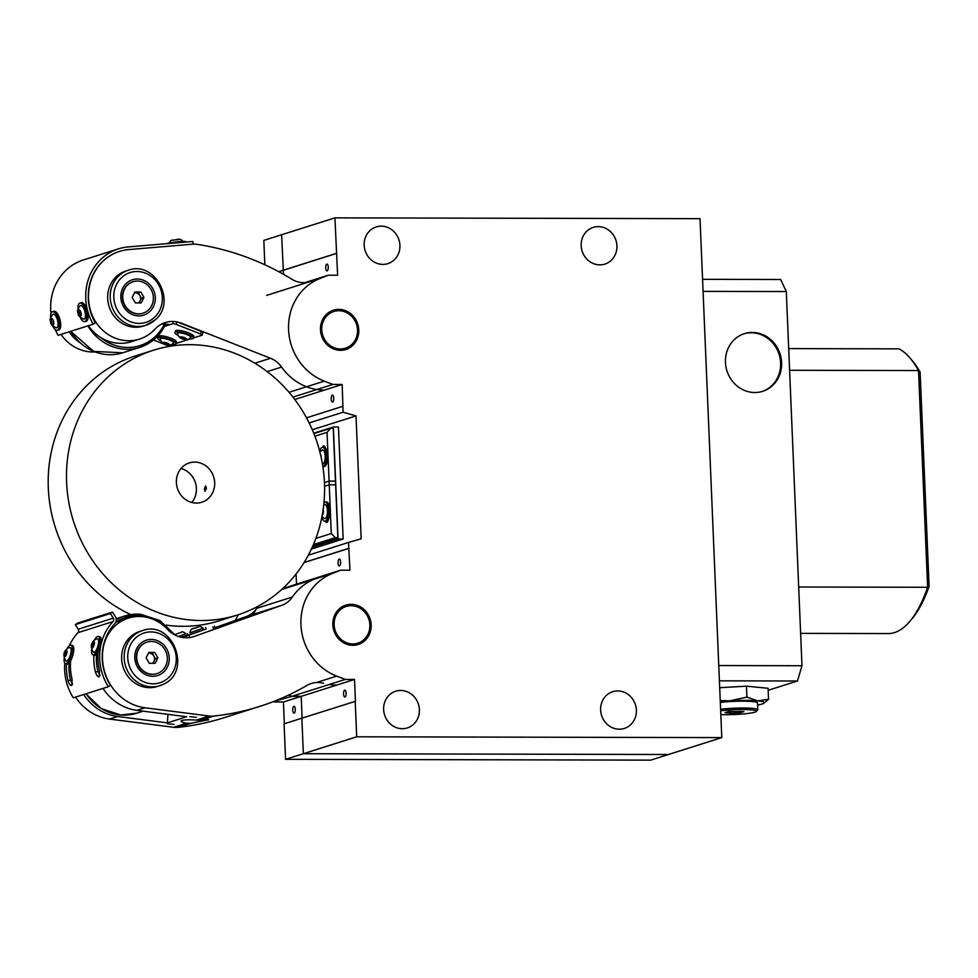 <?xml version="1.0" encoding="UTF-8"?>
<svg xmlns="http://www.w3.org/2000/svg" width="978" height="978" viewBox="0 0 978 978"><rect width="100%" height="100%" fill="white"/><g stroke="black" fill="none" stroke-linecap="round" stroke-linejoin="round"><path stroke-width="1.47" d="M325.711 267.911A3.435 1.284 -89.9 0 0 326.97 270.955A3.435 1.284 -89.9 0 0 328.253 267.104A3.435 1.284 -89.9 0 0 326.994 264.072A3.435 1.284 -89.9 0 0 325.711 267.911M331.212 399.012A3.435 1.284 -89.9 0 0 332.471 402.056A3.435 1.284 -89.9 0 0 333.742 398.205A3.435 1.284 -89.9 0 0 332.483 395.173A3.435 1.284 -89.9 0 0 331.212 399.012M338.082 562.888A3.435 1.284 -89.9 0 0 339.342 565.932A3.435 1.284 -89.9 0 0 340.613 562.081A3.435 1.284 -89.9 0 0 339.354 559.049A3.435 1.284 -89.9 0 0 338.082 562.888M343.571 693.989A3.435 1.284 -89.9 0 0 344.831 697.033A3.435 1.284 -89.9 0 0 346.114 693.182A3.435 1.284 -89.9 0 0 344.855 690.15A3.435 1.284 -89.9 0 0 343.571 693.989M616.922 245.796A19.254 17.751 -107.6 0 1 604.869 264.109A19.254 17.751 -107.6 0 1 581.176 245.71A19.254 17.751 -107.6 0 1 593.243 227.397A19.254 17.751 -107.6 0 1 616.922 245.796M399.916 245.319A19.254 17.751 -107.6 0 1 387.863 263.632A19.254 17.751 -107.6 0 1 364.171 245.233A19.254 17.751 -107.6 0 1 376.224 226.92A19.254 17.751 -107.6 0 1 399.916 245.319M419.379 709.625A19.254 17.751 -107.6 0 1 407.313 727.938A19.254 17.751 -107.6 0 1 383.633 709.551A19.254 17.751 -107.6 0 1 395.687 691.238A19.254 17.751 -107.6 0 1 419.379 709.625M636.385 710.114A19.254 17.751 -107.6 0 1 624.331 728.427A19.254 17.751 -107.6 0 1 600.639 710.028A19.254 17.751 -107.6 0 1 612.705 691.715A19.254 17.751 -107.6 0 1 636.385 710.114M371.151 624.856A20.624 19.01 -107.6 0 1 358.229 644.478A20.624 19.01 -107.6 0 1 332.85 624.783A20.624 19.01 -107.6 0 1 345.772 605.162A20.624 19.01 -107.6 0 1 371.151 624.856M358.779 329.879A20.624 19.01 -107.6 0 1 345.87 349.501A20.624 19.01 -107.6 0 1 320.491 329.806A20.624 19.01 -107.6 0 1 333.4 310.185A20.624 19.01 -107.6 0 1 358.779 329.879M304.109 562.497L348.791 548.34L348.547 542.448L308.327 555.186M348.547 542.448L361.163 538.817L356.004 415.907L343.082 412.215L342.178 384.464L332.923 384.452L324.317 381.139A55 50.709 -107.6 0 1 288.571 329.733A55 50.709 -107.6 0 1 320.014 278.473L328.339 275.197L337.606 275.221L334.941 217.862L700.028 218.669L721.788 737.608L356.689 736.801L285.576 759.331L284.085 723.83L301.86 718.194L303.351 753.708L668.439 754.503L303.351 753.708L301.86 718.194L355.454 701.299L354.537 679.441L345.283 679.429L336.689 676.116A55 50.709 -107.6 0 1 300.943 624.71A55 50.709 -107.6 0 1 332.386 573.45L340.711 570.174L349.965 570.198L348.791 548.34M273.302 701.629L291.945 696.324L301.2 696.348L302.116 718.121L301.2 696.348L291.945 696.324L288.644 695.052L291.945 696.324L345.283 679.429M253.278 614.355A55 50.709 -107.6 0 1 258.424 606.054A55 50.709 72.4 0 0 253.278 614.355M282.715 588.548L340.711 570.174M296.505 584.184L296.077 574L296.505 584.184M264.842 264.781L263.828 240.392L281.603 234.757L283.522 274.317L281.603 234.757L334.941 217.862M356.689 736.801L355.21 701.299M285.576 759.331L650.663 760.138L721.788 737.608M293.681 695.774A55 50.709 72.4 0 0 301.212 696.348L354.537 679.441M304.048 562.607L349.048 548.34M343.082 412.215L309.17 422.961M306.517 417.826L342.838 406.322M294.781 399.489L342.178 384.464M292.96 397.105L332.923 384.452M304.843 282.642L328.339 275.197M278.779 271.713L336.689 253.363M278.681 271.664L336.432 253.363M311.42 549.037L343.144 538.988L338.461 427.007L333.351 426.995L338.046 538.976L312.3 547.13M356.004 415.907L312.3 429.758M324.403 390.1A55 50.709 -107.6 0 1 281.591 367.068A24.756 22.812 72.4 0 0 270.515 358.266L181.407 323.205A27.506 25.355 72.4 0 0 165.27 322.557A27.506 25.355 72.4 0 0 154.94 329.183A41.247 38.032 -107.6 0 1 139.438 339.109A41.247 38.032 -107.6 0 1 89.365 305.821A49.499 45.636 -107.6 0 1 119.548 251.395A49.499 45.636 -107.6 0 1 128.766 249.573L192.544 244.194A22.005 20.281 -107.6 0 1 197.018 244.353A275.014 253.534 -107.6 0 1 291.97 279.28A24.756 22.812 72.4 0 0 308.351 282.165M174.231 345.637L171.981 344.745M169.83 324.696A27.506 25.355 72.4 0 0 161.333 324.219M139.438 339.109L131.309 341.689A41.247 38.032 -107.6 0 1 88.399 325.698M95.11 351.97A41.247 38.032 -107.6 0 1 60.978 334.39M80 342.703A41.247 38.032 -107.6 0 1 69.096 331.823M313.742 433.205L333.351 426.995M343.144 538.988L338.046 538.976M340.442 348.963A19.254 17.751 72.4 0 0 357.508 329.879A19.254 17.751 72.4 0 0 338.828 310.723A19.254 17.751 72.4 0 0 321.762 329.806A19.254 17.751 72.4 0 0 340.442 348.963M333.156 310.258A20.624 19.01 -107.6 0 1 338.266 309.525A20.624 19.01 -107.6 0 1 357.936 326.982A20.624 19.01 -107.6 0 1 345.613 349.586M116.834 276.138A28.875 26.626 -107.6 0 1 125.783 271.053L128.326 270.246A28.875 26.626 -107.6 0 0 119.377 275.331A28.875 26.626 -107.6 0 0 113.827 310.967A28.875 26.626 -107.6 0 0 145.759 325.307L143.228 326.114A28.875 26.626 -107.6 0 1 111.284 311.774A28.875 26.626 -107.6 0 1 116.834 276.138M149.414 311.884A18.57 17.115 -107.6 0 1 125.074 308.926A18.57 17.115 -107.6 0 1 126.7 283.021A18.57 17.115 -107.6 0 1 151.04 285.979A18.57 17.115 -107.6 0 1 149.414 311.884M800.627 633.377L888.22 633.573A143.693 53.423 -89.9 0 0 909.638 621.592A143.693 53.423 -89.9 0 0 927.621 587.289L798.684 587.008L789.601 370.283L918.538 370.564A143.693 53.423 -89.9 0 0 910.212 358.241A143.693 53.423 -89.9 0 0 899.063 348.853L788.696 348.608M910.212 358.241L912.352 360.772A140.942 52.396 90.1 0 1 920.127 372.153L929.1 586.36A140.942 52.396 90.1 0 1 911.777 619.074L909.638 621.592M929.1 586.36L927.621 587.289L918.538 370.564L920.127 372.153M725.456 362.422A30.257 27.885 72.4 0 0 762.669 391.322A30.257 27.885 72.4 0 0 781.618 362.545A30.257 27.885 72.4 0 0 744.392 333.645A30.257 27.885 72.4 0 0 725.456 362.422M762.168 391.481A30.257 27.885 72.4 0 0 780.603 362.875A30.257 27.885 72.4 0 0 743.891 333.816M768.17 690.285L797.473 681.006L719.405 680.835M718.769 665.553L801.984 665.737L786.3 291.554L703.084 291.371M702.571 279.329L780.652 279.5L786.3 291.554M801.984 665.737L797.473 681.006M746.446 686.177L746.911 697.143L757.84 700.884L768.549 699.258L768.085 688.28L746.446 686.177L719.686 687.705M768.549 699.258L763.818 703.304A30.257 3.313 177.6 0 0 757.84 700.884A30.257 3.313 177.6 0 0 729.759 700.823L746.911 697.143M720.224 700.517L729.759 700.823A30.257 3.313 177.6 0 0 720.273 701.544M757.559 705.04A30.257 3.313 177.6 0 0 762.204 703.977A30.257 3.313 177.6 0 0 763.818 703.304M720.823 714.563A22.005 2.408 177.6 0 0 726.336 714.686A22.005 2.408 177.6 0 0 756.324 711.458A22.005 2.408 177.6 0 0 742.595 709.539A22.005 2.408 177.6 0 0 720.664 710.81M720.59 709.258A23.374 2.555 -2.4 0 1 743.048 708.011A23.374 2.555 -2.4 0 1 757.767 709.771A23.374 2.555 -2.4 0 1 757.632 710.052L756.324 711.458M757.767 709.771L757.473 702.938A23.374 2.555 177.6 0 0 742.754 701.177A23.374 2.555 177.6 0 0 720.309 702.424M728.561 711.532L725.04 712.656L730.945 713.231L740.358 712.681L743.879 711.568L728.561 711.532M740.297 711.226L740.358 712.681M730.872 711.409L730.945 713.231M313.889 433.584L330.698 428.266L327.043 432.349L329.231 484.795L324.562 486.274M329.231 484.795L335.625 484.807L333.254 428.266L330.698 428.266M322.569 447.313A4.817 1.785 90.1 0 1 323.852 445.846A4.817 1.785 90.1 0 1 325.295 447.851M327.043 432.349L314.904 436.2M324.451 482.57L329.085 481.103L335.466 481.115L337.838 537.655L335.283 537.655L313.412 544.575M337.838 537.655L313.009 545.516M329.085 481.103L331.285 533.548L335.283 537.655M328.278 519.734A4.817 1.785 90.1 0 1 326.64 522.521A4.817 1.785 90.1 0 1 325.405 521.188M315.857 538.426L331.285 533.548M295.307 709.282A3.435 1.284 -89.9 0 0 294.048 706.25A3.435 1.284 -89.9 0 0 292.777 710.089A3.435 1.284 -89.9 0 0 294.036 713.121A3.435 1.284 -89.9 0 0 295.307 709.282M274.17 701.96L283.424 701.984L284.341 723.744M238.559 614.649A55 50.709 72.4 0 0 235.246 620.48M301.2 696.348L283.424 701.984M75.575 697.106A49.499 45.636 72.4 0 0 109.524 719.062L173.632 727.302L186.517 723.219L190.82 723.317L208.742 719.686M186.517 723.219A13.753 2.09 3.9 0 1 181.077 721.153A13.753 2.09 3.9 0 1 182.055 720.456A13.753 2.09 3.9 0 1 196.309 720.114L209.194 716.03A22.005 20.281 72.4 0 0 213.656 716.079A275.014 253.534 72.4 0 0 259.537 706.471A275.014 253.534 72.4 0 0 307.031 685.37A24.756 22.812 -107.6 0 1 311.31 683.475A24.756 22.812 -107.6 0 1 323.571 683.292M174.06 724.417L167.446 723.769L174.06 724.417M196.407 717.326L189.793 716.678L196.407 717.326M329.244 684.514A55 50.709 72.4 0 0 336.762 685.077M173.632 727.302A22.005 20.281 72.4 0 0 178.106 727.351A275.014 253.534 72.4 0 0 223.974 717.742L259.537 706.471M317.606 578.022A55 50.709 72.4 0 0 292.373 597.02A24.756 22.812 -107.6 0 1 281.713 605.345L194.219 636.446A27.506 25.355 -107.6 0 1 193.448 636.702A27.506 25.355 -107.6 0 1 167.434 629.27A41.247 38.032 72.4 0 0 128.399 618.12A41.247 38.032 72.4 0 0 102.922 649.722A49.499 45.636 72.4 0 0 145.086 707.803L209.194 716.03M258.424 606.054A55 50.709 72.4 0 0 256.811 608.292A24.756 22.812 -107.6 0 1 246.15 616.605L214.952 627.705M128.399 618.12L120.27 620.688A41.247 38.032 72.4 0 0 115.6 622.558M103.008 688.414A49.499 45.636 72.4 0 0 136.957 710.37L186.664 716.752L167.36 722.876L167.947 714.356M83.705 694.527A49.499 45.636 72.4 0 0 117.653 716.483L167.36 722.876M207.788 720.138C210.013 719.38 207.727 719.38 200.942 720.114L196.309 720.114M132.922 281.774A16.504 15.208 72.4 0 0 132.763 281.823A16.504 15.208 72.4 0 0 122.433 297.52A16.504 15.208 72.4 0 0 138.436 313.938A16.504 15.208 72.4 0 0 142.739 313.278A16.504 15.208 72.4 0 0 142.886 313.229M138.387 302.911A5.501 5.073 72.4 0 0 134.438 292.874M137.372 281.065A16.504 15.208 72.4 0 0 133.069 281.725A16.504 15.208 72.4 0 0 122.996 299.757A16.504 15.208 72.4 0 0 138.742 313.84A16.504 15.208 72.4 0 0 143.045 313.18A16.504 15.208 72.4 0 0 153.118 295.148A16.504 15.208 72.4 0 0 137.372 281.065M139.096 302.923L141.419 298.266L138.24 292.801L134.475 292.789M132.164 297.446L135.343 302.911L141.235 302.923L143.949 297.471L140.783 291.994L134.878 291.982L132.164 297.446M138.24 292.801L140.783 291.994M141.419 298.266L143.949 297.471M319.696 451.237A9.621 3.582 90.1 0 1 322.178 447.374A9.621 3.582 90.1 0 1 322.593 447.313A9.621 3.582 90.1 0 1 326.151 456.384A9.621 3.582 90.1 0 1 322.972 466.494A9.621 3.582 90.1 0 1 322.862 466.53M322.593 447.313L324.121 447.313A9.621 3.582 90.1 0 1 327.679 456.384A9.621 3.582 90.1 0 1 324.5 466.506A9.621 3.582 90.1 0 1 324.085 466.567L322.874 466.567M322.447 463.963A7.029 2.616 -89.9 0 0 322.862 463.914A7.029 2.616 -89.9 0 0 325.173 456.164A7.029 2.616 -89.9 0 0 322.324 449.953A7.029 2.616 -89.9 0 0 322.275 449.953M320.625 454.953L321.041 456.75M146.871 642.179A16.504 15.208 72.4 0 0 146.724 642.228A16.504 15.208 72.4 0 0 136.382 657.925A16.504 15.208 72.4 0 0 152.385 674.343A16.504 15.208 72.4 0 0 156.688 673.695A16.504 15.208 72.4 0 0 156.835 673.634M152.336 663.328A5.501 5.073 72.4 0 0 148.387 653.28M151.321 641.47A16.504 15.208 72.4 0 0 147.03 642.13A16.504 15.208 72.4 0 0 136.944 660.162A16.504 15.208 72.4 0 0 152.69 674.245A16.504 15.208 72.4 0 0 156.993 673.597A16.504 15.208 72.4 0 0 167.067 655.553A16.504 15.208 72.4 0 0 151.321 641.47M153.045 663.328L155.368 658.683L152.189 653.206L148.424 653.206M146.113 657.852L149.292 663.316L155.184 663.328L157.898 657.876L154.732 652.412L148.827 652.399L146.113 657.852M152.189 653.206L154.732 652.412M155.368 658.683L157.898 657.876M185.722 242.079L185.673 241.603A9.621 0.758 173.3 0 0 177.874 241.762A9.621 0.758 173.3 0 0 167.238 243.461A9.621 0.758 173.3 0 0 166.688 243.681M78.02 308.95A9.621 3.729 75.5 0 1 79.841 303.058A9.621 3.729 75.5 0 1 79.915 303.033A9.621 3.729 75.5 0 1 85.905 311.322A9.621 3.729 75.5 0 1 84.817 321.64A9.621 3.729 75.5 0 1 84.744 321.664A9.621 3.729 75.5 0 1 80.208 317.41M81.308 302.667A9.621 3.729 75.5 0 1 81.382 302.654A9.621 3.729 75.5 0 1 87.384 310.931A9.621 3.729 75.5 0 1 86.296 321.261A9.621 3.729 75.5 0 1 86.223 321.285A9.621 3.729 75.5 0 1 86.15 321.297M84.145 319.134A7.029 2.726 -104.5 0 0 84.927 311.53A7.029 2.726 -104.5 0 0 80.514 305.564A7.029 2.726 -104.5 0 0 80.294 305.662C77.568 309.06 76.871 311.64 78.228 313.4C77.568 315.063 79.426 316.994 83.802 319.183A7.029 2.726 -104.5 0 0 84.145 319.134M79.878 315.857L78.448 310.552L79.621 310.173L80.93 312.642L81.052 315.491L79.878 315.857M80.93 312.777L78.582 313.388M79.658 310.234L78.448 310.552M50.587 317.642A9.621 3.729 75.5 0 1 52.409 311.737A9.621 3.729 75.5 0 1 52.482 311.725A9.621 3.729 75.5 0 1 58.484 320.014A9.621 3.729 75.5 0 1 57.384 330.332A9.621 3.729 75.5 0 1 57.311 330.356A9.621 3.729 75.5 0 1 52.775 326.102M53.876 311.359A9.621 3.729 75.5 0 1 53.949 311.346A9.621 3.729 75.5 0 1 59.951 319.623A9.621 3.729 75.5 0 1 58.863 329.953A9.621 3.729 75.5 0 1 58.79 329.977A9.621 3.729 75.5 0 1 58.717 329.989M56.712 327.826A7.029 2.726 -104.5 0 0 57.494 320.222A7.029 2.726 -104.5 0 0 53.081 314.256A7.029 2.726 -104.5 0 0 52.861 314.354C50.135 317.752 49.438 320.332 50.795 322.092C50.135 323.755 51.993 325.686 56.369 327.874A7.029 2.726 -104.5 0 0 56.712 327.826M52.445 324.549L51.149 322.08L51.027 319.244L52.201 318.865L53.497 321.334L53.619 324.183L52.445 324.549M53.497 321.469L51.149 322.08M52.225 318.926L51.027 319.244M94.621 639.795A9.621 3.154 106.7 0 1 97.666 636.433A9.621 3.154 106.7 0 1 98.387 636.409A9.621 3.154 106.7 0 1 98.925 645.517A9.621 3.154 106.7 0 1 93.582 654.82A9.621 3.154 106.7 0 1 92.849 654.844A9.621 3.154 106.7 0 1 91.577 649.93M98.387 636.409L99.878 636.861A9.621 3.154 106.7 0 1 100.428 645.969A9.621 3.154 106.7 0 1 95.074 655.272A9.621 3.154 106.7 0 1 94.34 655.297L92.849 654.844M97.433 638.866L96.027 639.062C90.844 642.277 89.964 646.678 93.411 652.265A7.029 2.311 -73.3 0 0 94.132 652.338A7.029 2.311 -73.3 0 0 98.118 645.248A7.029 2.311 -73.3 0 0 97.433 638.866A7.029 2.311 -73.3 0 0 97.115 638.915M91.834 647.656L91.834 645.211L93.008 642.399L94.181 642.033L93.008 647.277L91.834 647.656M93.643 645.761L91.834 645.211M94.181 642.754L93.008 642.399M67.189 648.487A9.621 3.154 106.7 0 1 70.233 645.125A9.621 3.154 106.7 0 1 70.954 645.101A9.621 3.154 106.7 0 1 71.504 654.209A9.621 3.154 106.7 0 1 66.149 663.512A9.621 3.154 106.7 0 1 65.416 663.536A9.621 3.154 106.7 0 1 64.145 658.622M70.954 645.101L72.458 645.541A9.621 3.154 106.7 0 1 72.995 654.661A9.621 3.154 106.7 0 1 67.641 663.964A9.621 3.154 106.7 0 1 66.907 663.989L65.416 663.536M70 647.558L68.594 647.754C63.411 650.969 62.543 655.37 65.978 660.957A7.029 2.311 -73.3 0 0 66.7 661.03A7.029 2.311 -73.3 0 0 70.685 653.927A7.029 2.311 -73.3 0 0 70 647.558A7.029 2.311 -73.3 0 0 69.682 647.607M64.401 656.348L64.401 653.903L65.575 651.091L66.748 650.725L65.575 655.969L64.401 656.348M66.211 654.453L64.401 653.903M66.748 651.446L65.575 651.091M160.49 340.674A9.621 2.237 17 0 1 157.678 338.021A9.621 2.237 17 0 1 158.375 337.483A9.621 2.237 17 0 1 169.023 339.183A9.621 2.237 17 0 1 176.089 343.657A9.621 2.237 17 0 1 175.404 344.183A9.621 2.237 17 0 1 172.275 344.28M157.678 338.021L158.155 336.481A9.621 2.237 17 0 1 158.839 335.955A9.621 2.237 17 0 1 169.487 337.642A9.621 2.237 17 0 1 176.566 342.117L176.089 343.657M173.571 342.985A7.029 1.626 -163 0 0 168.644 339.696A7.029 1.626 -163 0 0 160.673 338.388A7.029 1.626 -163 0 0 160.147 338.877C161.48 343.62 165.184 345.576 171.248 344.757L173.571 342.985M167.91 344.659L163.045 342.752L167.238 343.144L169.084 344.293L167.91 344.659L168.192 343.743M165.27 342.642L164.891 343.889M177.764 335.197A9.621 2.237 17 0 1 174.952 332.544A9.621 2.237 17 0 1 175.649 332.007A9.621 2.237 17 0 1 186.297 333.706A9.621 2.237 17 0 1 193.363 338.18A9.621 2.237 17 0 1 192.678 338.718A9.621 2.237 17 0 1 189.549 338.804M174.952 332.544L175.429 331.016A9.621 2.237 17 0 1 176.113 330.478A9.621 2.237 17 0 1 186.761 332.178A9.621 2.237 17 0 1 193.84 336.64L193.363 338.18M190.832 337.508A7.029 1.626 -163 0 0 185.918 334.231A7.029 1.626 -163 0 0 177.947 332.911A7.029 1.626 -163 0 0 177.421 333.412C178.754 338.144 182.458 340.099 188.522 339.293L190.832 337.508M185.184 339.195L180.319 337.276L184.512 337.679L186.358 338.816L185.184 339.195L185.465 338.266M182.544 337.178L182.165 338.425M185.844 633.683L178.448 636.482L185.893 633.756C183.424 631.825 181.884 631.336 181.285 632.289L174.805 634.588M187.825 634.881L181.236 637.253M175.331 634.38L181.285 632.314L175.331 634.38M203.118 628.206L189.891 632.839M205.612 627.424L206.162 628.976L198.913 631.641L187.984 635.333L187.446 633.781M190.429 632.766L203.167 628.279C200.686 626.348 199.157 625.859 198.546 626.825L192.605 628.915L198.546 626.837C194.451 629.477 190.979 626.568 189.891 632.925L190.429 632.766M323.999 502.24A9.621 3.582 90.1 0 1 324.464 502.007A9.621 3.582 90.1 0 1 324.879 501.934A9.621 3.582 90.1 0 1 328.437 511.005A9.621 3.582 90.1 0 1 325.258 521.127A9.621 3.582 90.1 0 1 324.843 521.188A9.621 3.582 90.1 0 1 321.884 516.959M324.879 501.934L326.42 501.946A9.621 3.582 90.1 0 1 329.965 511.005A9.621 3.582 90.1 0 1 326.799 521.127A9.621 3.582 90.1 0 1 326.371 521.188L324.843 521.188M321.958 516.604L324.574 518.56A7.029 2.616 -89.9 0 0 325.161 518.548A7.029 2.616 -89.9 0 0 327.459 510.797A7.029 2.616 -89.9 0 0 324.61 504.575A7.029 2.616 -89.9 0 0 324.574 504.587M323.058 510.125L322.398 514.257M352.801 643.94A19.254 17.751 72.4 0 0 369.867 624.856A19.254 17.751 72.4 0 0 351.2 605.7A19.254 17.751 72.4 0 0 334.121 624.783A19.254 17.751 72.4 0 0 352.801 643.94M345.515 605.235A20.624 19.01 -107.6 0 1 350.637 604.502A20.624 19.01 -107.6 0 1 370.295 621.959A20.624 19.01 -107.6 0 1 357.972 644.563M136.859 632.57A28.875 26.626 -107.6 0 1 139.732 631.458L142.275 630.651A28.875 26.626 -107.6 0 0 139.402 631.764A28.875 26.626 -107.6 0 0 126.162 667.803A28.875 26.626 -107.6 0 0 159.72 685.712L157.177 686.519A28.875 26.626 -107.6 0 1 123.619 668.61A28.875 26.626 -107.6 0 1 136.859 632.57M159.463 674.844A18.57 17.115 -107.6 0 1 136.455 665.04A18.57 17.115 -107.6 0 1 144.561 640.883A18.57 17.115 -107.6 0 1 167.568 650.688A18.57 17.115 -107.6 0 1 159.463 674.844M50.978 313.498A52.25 48.166 -107.6 0 1 83.411 259.952L118.46 248.852A52.25 48.166 -107.6 0 0 93.142 324.195L58.093 335.307A52.25 48.166 -107.6 0 1 55.269 329.647M118.46 248.852A52.25 48.166 -107.6 0 1 128.191 246.921L192.849 241.48L193.167 244.158M93.142 324.195L95.306 322.862A49.499 45.636 -107.6 0 1 119.292 251.468L119.548 251.395M69.328 645.663A52.25 48.166 -107.6 0 1 77.971 632.68A2.751 2.531 72.4 0 0 78.216 629.245L75.294 624.624L110.343 613.524L113.265 618.145A2.751 2.531 72.4 0 1 113.02 621.568A52.25 48.166 -107.6 0 0 108.362 686.715L110.465 685.26A49.499 45.636 -107.6 0 1 114.878 623.548A5.501 5.073 72.4 0 0 115.367 616.69L112.446 612.069L110.343 613.524M112.446 612.069L77.396 623.169L75.294 624.624M96.541 654.184A49.499 45.636 72.4 0 0 97.898 671.324L100 675.358M69.108 662.876A49.499 45.636 72.4 0 0 70.465 680.016L72.58 684.05M64.792 663.072A52.25 48.166 -107.6 0 0 73.313 697.827L108.362 686.715M98.118 651.898A52.25 48.166 -107.6 0 0 99.573 670.908L99.145 676.825C97.739 676.923 96.529 675.382 95.502 672.192A52.25 48.166 -107.6 0 1 93.9 655.162M71.749 685.505L72.14 679.6A52.25 48.166 -107.6 0 1 70.685 660.59M71.712 685.517C70.306 685.615 69.096 684.074 68.069 680.884A52.25 48.166 -107.6 0 1 66.467 663.854M193.436 337.948L201.981 335.246A2.751 0.636 -163 0 0 202.177 335.087A2.751 0.636 -163 0 0 200.563 333.963L176.236 324.39A2.751 0.636 -163 0 0 172.788 323.755L164.585 326.359M153.485 339.977L166.016 344.904A2.751 0.636 -163 0 0 169.475 345.54L173.228 344.354M176.162 343.425L190.49 338.877M200.563 333.963L201.346 331.408L177.458 322.006M201.346 331.408A2.751 0.636 17 0 1 202.959 332.532L202.177 335.087M182.544 637.497L206.138 628.915M215.16 628.94L213.779 629.465L212.874 626.874M193.338 636.739L213.779 629.465M205.013 491.262L204.426 488.914L205.551 485.87L206.468 488.279L204.842 491.286M181.003 468.511A20.624 19.01 -107.6 0 1 196.309 491.494A20.624 19.01 -107.6 0 1 191.761 502.472M214.598 485.699A20.624 19.01 -107.6 0 1 201.761 502.252A20.624 19.01 -107.6 0 1 176.468 479.489A20.624 19.01 -107.6 0 1 189.304 462.924A20.624 19.01 -107.6 0 1 214.598 485.699M67.189 461.665A138.888 128.032 -107.6 0 1 153.583 350.197A138.888 128.032 -107.6 0 1 323.877 503.511A138.888 128.032 -107.6 0 1 237.483 614.991A138.888 128.032 -107.6 0 1 67.189 461.665M130.783 614.6A138.888 128.032 -107.6 0 1 48.9 467.46A138.888 128.032 -107.6 0 1 135.294 355.992L153.583 350.197M237.483 614.991L219.194 620.785A138.888 128.032 -107.6 0 1 166.236 625.113M316.469 682.522L336.689 676.116M281.652 589.526L332.386 573.45M289.036 392.312L324.317 381.139M266.676 295.368L320.014 278.473M267.226 371.616L281.591 367.068M254.879 363.217L270.515 358.266M154.047 317.764A26.125 24.083 72.4 0 0 156.333 281.297A26.125 24.083 72.4 0 0 122.067 277.153A26.125 24.083 72.4 0 0 119.793 313.608A26.125 24.083 72.4 0 0 154.047 317.764M154.707 320.222A28.875 26.626 -107.6 0 1 145.759 325.307L154.854 320.136C177.373 302.483 154.94 260.075 128.326 270.246M178.106 727.351L190.82 723.317M246.15 616.605L281.713 605.345M136.957 710.37L145.086 707.803M109.524 719.062L117.653 716.483M256.811 608.292L292.373 597.02M200.942 720.114L213.656 716.079M100.551 337.398A46.479 42.849 72.4 0 0 164.414 324.048M70.819 331.273A48.13 44.365 72.4 0 0 122.727 352.801L139.793 347.386A48.13 44.365 -107.6 0 1 87.886 325.87M165.624 324.085A48.13 44.365 -107.6 0 1 139.793 347.386L155.074 338.62L165.698 324.085M321.114 457.129A3.301 1.222 -89.9 0 0 320.368 453.878M173.02 633.903A46.479 42.849 72.4 0 0 141.064 615.7A46.479 42.849 72.4 0 0 115.771 622.228M116.284 619.771A48.13 44.365 -107.6 0 1 124.671 616.042A48.13 44.365 -107.6 0 1 140.502 614.257M86.088 693.781A48.13 44.365 72.4 0 0 120.844 714.991A48.13 44.365 72.4 0 0 136.675 713.206L143.118 711.165M172.739 240.111L178.913 239.573M80.599 316.2A3.301 1.271 -104.5 0 0 80.966 312.63A3.301 1.271 -104.5 0 0 78.9 309.83A3.301 1.271 -104.5 0 0 78.533 313.4A3.301 1.271 -104.5 0 0 80.599 316.2M53.179 324.892A3.301 1.271 -104.5 0 0 53.545 321.322A3.301 1.271 -104.5 0 0 51.467 318.522A3.301 1.271 -104.5 0 0 51.1 322.092A3.301 1.271 -104.5 0 0 53.179 324.892M92.311 647.998A3.301 1.088 -73.3 0 0 94.23 644.453A3.301 1.088 -73.3 0 0 93.705 641.69A3.301 1.088 -73.3 0 0 91.785 645.223A3.301 1.088 -73.3 0 0 92.311 647.998M64.878 656.678A3.301 1.088 -73.3 0 0 66.797 653.145A3.301 1.088 -73.3 0 0 66.272 650.382A3.301 1.088 -73.3 0 0 64.352 653.915A3.301 1.088 -73.3 0 0 64.878 656.678M168.986 344.672A3.301 0.77 -163 0 0 167.287 343.131A3.301 0.77 -163 0 0 163.143 342.373A3.301 0.77 -163 0 0 164.842 343.901A3.301 0.77 -163 0 0 168.986 344.672M186.26 339.195A3.301 0.77 -163 0 0 184.561 337.667A3.301 0.77 -163 0 0 180.417 336.897A3.301 0.77 -163 0 0 182.116 338.437A3.301 0.77 -163 0 0 186.26 339.195M175.441 634.367L181.174 632.326L175.441 634.367M192.715 628.891L198.448 626.849L192.715 628.891M322.288 514.844A3.301 1.222 -89.9 0 0 322.324 514.831A3.301 1.222 -89.9 0 0 323.315 512.827A3.301 1.222 -89.9 0 0 323.156 509.514M162.495 681.764A26.125 24.083 72.4 0 0 173.901 647.766A26.125 24.083 72.4 0 0 141.517 633.964A26.125 24.083 72.4 0 0 130.111 667.962A26.125 24.083 72.4 0 0 162.495 681.764M162.58 684.6A28.875 26.626 -107.6 0 1 159.72 685.712L162.629 684.588C193.033 672.485 172.91 619.123 142.275 630.651M78.216 629.245L113.265 618.145M77.971 632.68L113.02 621.568M68.069 680.884L70.465 680.016M95.502 672.192L97.898 671.324M176.994 321.909L176.236 324.39M172.788 323.755L173.473 321.493M186.016 637.803L185.576 636.544M188.986 635.37L189.744 637.558M70.697 331.31L93.631 351.395L122.727 352.801M322.324 449.953L319.818 451.714M175.16 635.101L159.94 620.565L140.587 614.245L124.671 616.042L116.174 618.732M136.675 713.206L120.746 714.991L101.235 708.573L85.966 693.818M183.094 241.896C179.989 237.079 177.617 240.062 172.018 240.258C171.101 240.026 170.148 241.114 169.133 243.522M79.915 303.033L81.382 302.654M84.744 321.664L86.223 321.285M52.482 311.725L53.949 311.346M57.311 330.356L58.79 329.977M324.61 504.575L323.73 504.929M214.451 626.287L215.368 628.878"/></g></svg>
